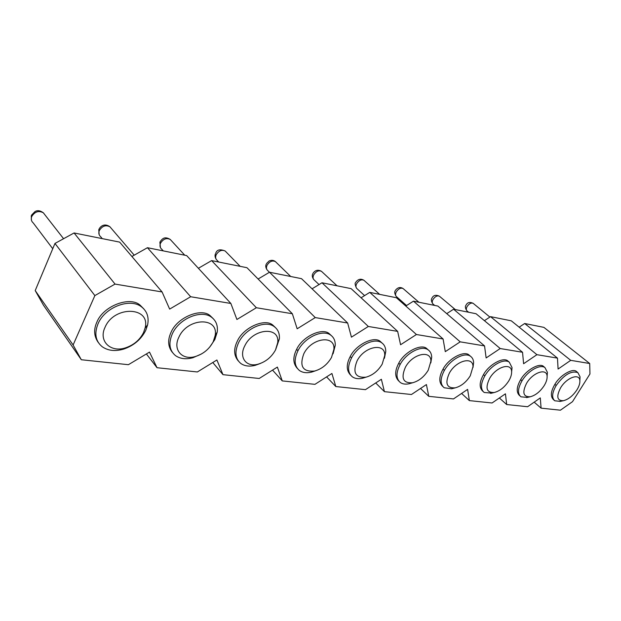 <?xml version="1.0" encoding="UTF-8"?>
<svg xmlns="http://www.w3.org/2000/svg" width="621" height="621" viewBox="0 0 621 621"><rect width="100%" height="100%" fill="white"/><g stroke="black" fill="none" stroke-linecap="round" stroke-linejoin="round"><path stroke-width="0.93" d="M94.866 295.588L54.966 243.44L35.211 290.574L73.099 345.004L81.32 359.745L128.392 364.698L149.498 352.091L157.028 367.717L197.362 371.963L216.9 359.994L222.986 374.665L259.198 378.476L277.37 367.081L282.26 380.906L314.94 384.345L331.917 373.477L335.814 386.541L365.451 389.662L381.372 379.276L384.43 391.657L411.444 394.506L426.417 384.554L428.769 396.33L453.477 398.93L467.613 389.383L469.367 400.607L492.065 402.99L505.44 393.815L506.682 404.535L527.602 406.732L540.293 397.906L541.093 408.152L560.429 410.194L572.5 401.678L589.95 373.974L589.709 363.518L570.722 360.343L558.093 369.053L557.472 358.123L536.917 354.684L523.604 363.727L522.54 352.278L500.2 348.536L486.134 357.944L484.551 345.92L460.192 341.845L445.288 351.641L443.091 338.981L416.419 334.517L400.576 344.74L397.657 331.381L368.331 326.467L351.432 337.156L347.659 323.013L315.251 317.587L297.164 328.781L292.351 313.752L256.364 307.737L236.911 319.481L230.865 303.467L190.663 296.737L169.649 309.095L162.089 291.955L115.04 284.084L94.866 295.588L73.099 345.004M35.211 290.574L43.454 305.183L81.32 359.745M146.385 353.947L157.028 367.717M212.778 362.517L222.986 374.665M272.541 370.108L282.26 380.906M326.592 376.885L335.814 386.541M375.713 382.963L384.43 391.657M420.533 388.459L428.769 396.33M461.597 393.45L469.367 400.607M499.354 397.991L506.682 404.535M534.176 402.16L541.093 408.152M570.722 360.343L524.683 323.51L543.911 327.376L589.709 363.518M524.683 323.51L519.172 327.182M536.917 354.684L490.536 316.648L511.285 320.816L557.472 358.123M490.536 316.648L484.403 320.669M500.2 348.536L453.578 309.219L476.051 313.737L522.54 352.278M453.578 309.219L446.74 313.636M460.192 341.845L413.47 301.162L437.875 306.068L484.551 345.92M413.47 301.162L405.777 306.029M416.419 334.517L369.767 292.382L396.377 297.731L443.091 338.981M369.767 292.382L361.073 297.785M368.331 326.467L321.981 282.78L351.106 288.633L397.657 331.381M321.981 282.78L312.068 288.812M315.251 317.587L269.514 272.239L301.511 278.666L347.659 323.013M269.514 272.239L258.111 279.015M256.364 307.737L211.621 260.603L246.964 267.705L292.351 313.752M211.621 260.603L198.386 268.288M190.663 296.737L147.441 247.709L186.665 255.588L230.865 303.467M147.441 247.709L131.893 256.489M115.04 284.084L74.078 232.968L119.659 242.12L162.089 291.955M74.078 232.968L54.966 243.44M579.913 379.578L580.037 376.768L577.864 372.623L576.521 371.537C572.95 367.764 560.026 375.162 554.879 384.329C550.734 391.424 550.276 396.54 553.505 399.683L554.817 400.793L560.375 401.376M511.619 371.878L512.053 367.632L509.313 362.198L507.939 361.034C503.615 356.563 488.89 364.488 483.48 374.657C479.296 382.163 479.086 387.706 482.835 391.284M143.901 308.979L140.338 305.385C130.317 295.658 103.024 305.905 96.814 322.26C93.492 329.704 94.004 336.466 98.335 342.551M382.109 343.087L380.463 341.589C374.479 335.604 355.996 344.438 350.197 356.594C346.145 364.449 346.301 370.644 350.655 375.185M428.257 349.933L426.829 348.645C421.488 343.242 404.442 351.758 398.767 363.176C394.638 370.985 394.677 376.97 398.892 381.139M331.373 335.635L329.44 333.85C322.703 327.166 302.551 336.341 296.628 349.336C292.693 357.191 292.957 363.588 297.42 368.517M213.22 318.643L210.372 315.879C201.654 307.372 177.195 317.253 171.054 332.32C167.476 340.005 167.934 346.712 172.421 352.441M275.367 327.508L273.038 325.319C265.4 317.805 243.285 327.329 237.245 341.294C233.465 349.095 233.83 355.67 238.348 361.003M547.14 375.899L547.404 372.344L544.966 367.616L543.608 366.491C539.688 362.392 525.917 370.046 520.639 379.695C516.478 386.984 516.129 392.309 519.606 395.655M470.314 356.12L469.158 355.103C464.361 350.197 448.556 358.41 443.014 369.169C438.822 376.9 438.752 382.683 442.82 386.51M577.864 372.623C571.258 370.442 564.039 374.719 556.206 385.439C551.999 392.806 551.533 397.929 554.817 400.793M509.313 362.198C504.011 358.076 490.792 365.365 484.838 375.852C480.584 383.677 480.367 389.22 484.17 392.48L491.793 393.109M145.772 330.287L147.612 324.876C149.11 317.253 147.099 311.268 141.588 306.921C130.193 297.568 104.809 307.147 98.002 323.867C94.151 333.578 95.549 341.201 102.201 346.72C108.015 350.764 115.164 351.556 123.649 349.103C133.826 345.625 141.2 339.353 145.772 330.287M384.422 358.286L385.773 351.478C385.757 347.651 384.446 344.787 381.837 342.893C374.704 337.257 357.937 345.455 351.54 357.937C347.325 366.53 347.62 372.841 352.425 376.869C355.088 378.686 358.48 379.136 362.594 378.228L365.839 377.219M430.811 362.897L431.696 357.222C431.595 353.931 430.431 351.494 428.211 349.902C421.783 344.849 406.375 352.728 400.126 364.465C395.88 372.794 395.981 378.833 400.421 382.575C402.68 384.112 405.575 384.5 409.099 383.762L411.358 383.118M333.081 353.768L335.247 345.369C335.371 340.867 333.888 337.482 330.807 335.2C322.85 328.882 304.484 337.405 297.956 350.733C293.787 359.606 294.307 366.211 299.508 370.551C302.683 372.724 306.689 373.252 311.54 372.126L315.507 370.799M209.727 347.077L214.843 339.563L217.226 332.025C218.002 325.683 216.155 320.793 211.676 317.354C201.631 309.211 179.058 318.433 172.312 333.85C168.314 343.281 169.386 350.547 175.518 355.631C180.183 358.868 185.989 359.559 192.945 357.719L201.421 353.986M275.662 349.654L279.372 338.88C279.737 333.555 278.076 329.503 274.381 326.731C265.47 319.582 245.194 328.455 238.549 342.753C234.451 351.905 235.227 358.822 240.87 363.518C244.69 366.149 249.487 366.755 255.262 365.334L260.494 363.417M544.966 367.616C540.13 363.867 527.796 370.892 521.982 380.844C517.751 388.435 517.402 393.761 520.926 396.811L527.408 397.424M473.016 367.453L473.621 362.594C473.474 359.761 472.441 357.665 470.532 356.307C464.71 351.758 450.473 359.334 444.372 370.411C440.118 378.484 440.048 384.267 444.155 387.752L451.622 388.793L453.221 388.373M576.909 389.895C579.051 386.417 580.037 383.351 579.859 380.696C579.634 372.879 566.686 377.506 560.647 387.745C556.106 396.532 557.045 400.856 563.464 400.7C568.44 399.404 572.919 395.802 576.909 389.895M508.793 380.875C510.796 377.49 511.735 374.424 511.611 371.661C511.595 362.159 496.187 366.685 489.666 378.344C485.017 388.109 486.553 392.829 494.277 392.503C499.889 391.013 504.726 387.139 508.793 380.875M143.56 332.546L145.05 328.16C151.12 306.58 114.109 305.128 104.98 327.438C98.297 341.24 110.763 352.938 125.605 347.814C133.857 344.997 139.841 339.904 143.56 332.546M357.106 360.801C352.425 372.538 355.367 377.995 365.948 377.188C372.678 375.301 378.096 370.947 382.194 364.123L384.717 355.522C385.594 342.373 364.511 346.107 357.106 360.801M405.42 367.197C400.724 378.189 403.107 383.382 412.585 382.769C418.919 381.038 424.135 376.854 428.242 370.217L430.881 361.282C431.339 349.538 412.507 353.667 405.42 367.197M331.521 357.417L333.904 349.344C335.394 334.556 311.571 337.677 303.816 353.753C299.198 366.343 302.823 372.095 314.7 371.016C321.841 368.952 327.453 364.418 331.521 357.417M178.871 337.219C172.467 349.794 182.264 360.638 195.444 356.493C203.393 353.97 209.316 349.056 213.205 341.76L215.13 335.65C218.965 316.694 187.464 317.447 178.871 337.219M244.736 345.936C238.58 357.517 246.374 367.609 258.142 364.162C265.703 361.888 271.486 357.168 275.491 350.003L277.688 342.722C280.102 326.009 252.887 328.199 244.736 345.936M544.221 385.563C546.301 382.125 547.264 379.043 547.109 376.326C546.969 367.733 532.88 372.336 526.608 383.235C522.013 392.488 523.224 396.998 530.249 396.765C535.535 395.383 540.185 391.649 544.221 385.563M470.276 375.783L473.008 366.654C473.186 356.112 456.218 360.498 449.418 373.019C444.737 383.359 446.662 388.304 455.201 387.853C461.155 386.246 466.185 382.225 470.276 375.783M554.879 384.329L556.206 385.439M483.48 374.657L484.838 375.852M350.197 356.594L351.54 357.937M398.767 363.176L400.126 364.465M296.628 349.336L297.956 350.733M520.639 379.695L521.982 380.844M443.014 369.169L444.372 370.411M171.186 240.474L170.317 239.504C166.583 237.657 163.331 238.868 160.575 243.145L160.001 241.911M161.514 248.967C159.97 247.593 159.62 245.745 160.459 243.424M111.097 228.148L109.979 226.82C105.811 224.693 102.271 225.92 99.368 230.492L98.879 229.328M100.509 236.562C98.871 235.087 98.444 233.162 99.244 230.779M44.813 214.695L43.392 212.824C38.712 210.372 34.83 211.606 31.749 216.512L31.353 215.448M33.123 222.838C31.368 221.262 30.871 219.252 31.632 216.814M473.21 303.366C471.199 302.528 469.173 303.584 467.116 306.533L467 306.735C466.068 308.66 466.084 310.058 467.062 310.942M439.466 296.24C437.293 295.317 435.142 296.396 433.016 299.485L432.899 299.695C431.968 301.666 432.022 303.126 433.062 304.057M403.145 288.571C400.793 287.546 398.519 288.656 396.307 291.893L396.19 292.111C395.267 294.137 395.352 295.65 396.462 296.644M364.279 280.607L363.953 280.304C361.399 279.163 358.969 280.296 356.671 283.696L356.555 283.929C355.639 286.009 355.771 287.577 356.951 288.633M321.942 271.75L321.523 271.361C318.736 270.081 316.143 271.23 313.745 274.824L313.628 275.056C312.728 277.199 312.906 278.837 314.164 279.962M275.98 262.171L275.452 261.643C272.394 260.207 269.607 261.387 267.108 265.175L266.991 265.423C266.106 267.628 266.331 269.328 267.682 270.531M225.92 251.777L225.244 251.07C221.876 249.44 218.871 250.636 216.248 254.664L216.131 254.92C215.27 257.187 215.557 258.957 216.993 260.238M141.588 306.921L140.338 305.385M381.837 342.893L380.463 341.589M428.211 349.902L426.829 348.645M330.807 335.2L329.44 333.85M211.676 317.354L210.372 315.879M274.381 326.731L273.038 325.319M470.532 356.307L469.158 355.103M579.859 380.696L580.037 376.768M563.464 400.7L559.777 401.5M511.611 371.661L512.053 367.632M494.277 392.503L490.644 393.388M145.05 328.16L147.612 324.876M125.605 347.814L123.649 349.103M365.948 377.188L362.594 378.228M384.717 355.522L385.773 351.478M412.585 382.769L409.099 383.762M430.881 361.282L431.696 357.222M333.904 349.344L335.247 345.369M314.7 371.016L311.54 372.126M195.444 356.493L192.945 357.719M215.13 335.65L217.226 332.025M258.142 364.162L255.262 365.334M277.688 342.722L279.372 338.88M547.109 376.326L547.404 372.344M530.249 396.765L526.577 397.611M473.008 366.654L473.621 362.594M455.201 387.853L451.622 388.793M163.253 250.884L161.584 249.029M184.763 255.208L170.247 239.45C164.115 235.747 162.027 239.349 160.249 241.53M102.255 238.627L100.594 236.624M134.221 255.169L109.901 226.75C103.839 222.481 99.95 227.255 99.181 228.893M52.746 248.726L33.208 222.908M63.583 238.712L43.299 212.755C40.109 210.472 37.322 210.092 34.939 211.629L31.718 214.936M159.884 242.4L160.459 247.663M98.778 229.917L99.158 234.691M31.275 216.139L31.423 220.137M468.63 312.247L467.101 310.974M489.891 317.067L473.171 303.335C469.88 301.79 467.528 302.334 466.115 304.965M434.661 305.423L433.109 304.088M455.278 309.561L439.42 296.209C435.965 294.61 433.52 295.177 432.084 297.901M406.553 305.54L396.509 296.675M418.927 302.256L403.091 288.54C400.273 286.793 397.727 287.383 395.445 290.294M364.589 295.596L357.005 288.672M379.641 294.362L363.898 280.265C360.809 278.472 358.138 279.077 355.895 282.089M319.039 284.573L314.218 280.001M337.056 285.807L321.468 271.315C318.076 269.467 315.274 270.096 313.069 273.201M269.452 272.27L267.744 270.577M290.737 276.5L275.39 261.596C273.597 260.145 271.501 259.943 269.087 260.999L266.533 263.552M218.724 262.031L217.063 260.292M240.172 266.339L225.175 251.016C220.129 248.951 217.001 249.626 215.797 253.042M465.952 305.268C464.958 306.526 465.269 308.365 466.876 310.779M431.905 298.243C430.943 299.524 431.246 301.395 432.829 303.848M395.243 290.69C394.335 291.878 394.645 293.772 396.167 296.372M355.67 282.547C354.715 283.044 355.018 284.954 356.57 288.268M312.813 273.737C311.882 275.32 312.169 277.238 313.675 279.473M266.246 264.181C265.392 265.788 265.656 267.682 267.053 269.863M215.471 253.772C214.711 255.347 214.951 257.195 216.186 259.314"/></g></svg>

